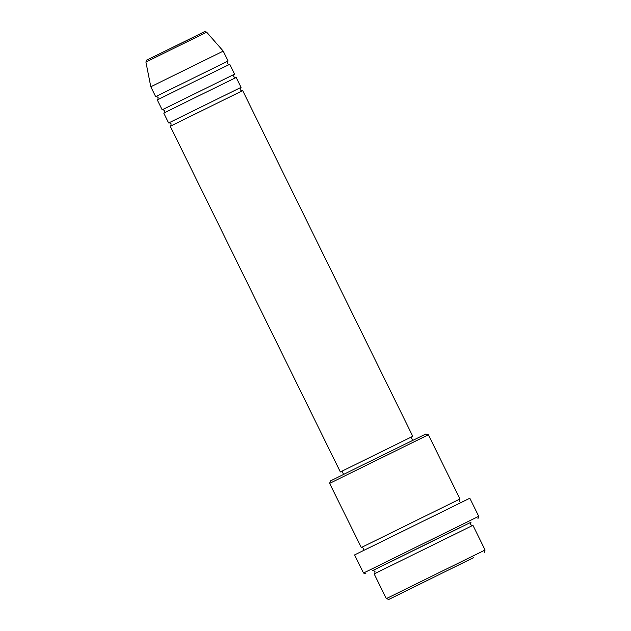 <?xml version="1.0" encoding="UTF-8"?>
<svg xmlns="http://www.w3.org/2000/svg" width="631" height="631" viewBox="0 0 631 631"><rect width="100%" height="100%" fill="white"/><g stroke="black" fill="none" stroke-linecap="round" stroke-linejoin="round"><path stroke-width="0.95" d="M411.144 437.149L412.784 436.321L242.683 90.627L170.252 126.271L340.354 471.964L342.01 471.176L343.587 474.386M242.58 90.675C242.209 91.093 241.428 90.801 240.222 89.791C240.159 88.23 240.403 87.425 240.963 87.393L168.753 122.927M241.058 87.338L236.199 77.463L187.833 101.181L163.768 113.099L168.627 122.982M234.464 74.229L162.27 109.755M234.582 74.166L229.723 64.291L181.357 88.017L157.293 99.935L162.151 109.81M229.621 64.338C229.25 64.756 228.469 64.465 227.263 63.455C227.199 61.893 227.444 61.089 228.004 61.049L155.794 96.582C155.762 96.133 156.543 96.425 158.129 97.474C157.995 99.367 157.75 100.171 157.387 99.879M473.526 557.678L388.767 599.45L473.526 557.678M386.314 598.614L485.081 550.011L472.935 525.323L374.159 573.918L386.314 598.614L388.767 599.45M329.611 483.385L330.447 480.925L362.21 465.197L425.925 433.947L428.378 434.783L329.611 483.385L361.334 547.527M470.947 522.271L372.953 570.487M363.503 573.035L478.732 516.332L469.827 498.222L354.59 554.925L363.503 573.035L365.956 573.871M461.482 502.323C461.45 502.836 460.669 502.544 459.139 501.44C459.187 499.563 459.431 498.766 459.865 499.042L361.2 547.582M412.784 436.321L340.354 471.964M412.729 440.367L411.136 437.133L341.994 471.152M153.365 56.916L204.791 31.613L206.652 32.173L223.24 51.119L150.809 86.762L155.668 96.638M206.652 32.173L145.919 62.059C146.96 58.801 146.147 60.923 148.403 59.298L204.373 31.779M372.676 570.574L460.228 527.413M236.097 77.503C235.734 77.921 234.945 77.629 233.746 76.627C233.683 75.057 233.927 74.261 234.48 74.221L234.48 74.221M472.816 525.371C472.785 525.883 472.004 525.591 470.474 524.487C470.529 522.61 470.773 521.805 471.207 522.089L471.207 522.089M145.919 62.059L150.809 86.762M223.24 51.119L228.099 61.002M428.378 434.783L459.975 498.979M361.318 547.534L361.318 547.534C361.342 547.077 362.123 547.369 363.661 548.418C363.551 550.279 363.306 551.076 362.928 550.816M374.27 573.863C374.648 574.123 374.893 573.319 374.995 571.465C373.457 570.416 372.676 570.124 372.653 570.582L372.661 570.582M477.896 518.792L478.732 516.332M484.245 552.472L485.081 550.011M163.871 113.052C164.226 113.335 164.47 112.539 164.604 110.646C163.027 109.597 162.238 109.305 162.254 109.762M170.346 126.216C170.709 126.508 170.954 125.703 171.088 123.818C169.502 122.761 168.722 122.469 168.729 122.935"/></g></svg>
